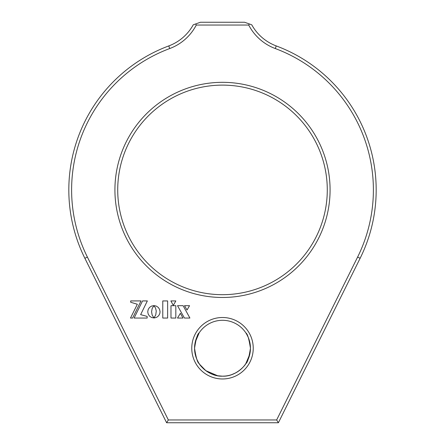 <?xml version="1.0" encoding="UTF-8"?>
<svg xmlns="http://www.w3.org/2000/svg" width="445" height="445" viewBox="0 0 445 445"><rect width="100%" height="100%" fill="white"/><g stroke="black" fill="none" stroke-linecap="round" stroke-linejoin="round"><path stroke-width="0.67" d="M250.44 348.24C249.016 357.608 247.481 362.731 245.835 363.604C247.481 362.72 249.016 357.596 250.44 348.24C249.016 338.868 247.481 333.744 245.835 332.871C247.476 333.733 249.011 338.856 250.44 348.24A27.94 27.94 0 0 0 222.5 320.294A27.94 27.94 0 0 0 194.56 348.24C195.984 357.608 197.519 362.731 199.165 363.604C197.524 362.742 195.989 357.619 194.56 348.24A27.94 27.94 0 0 0 222.5 376.181A27.94 27.94 0 0 0 250.44 348.24L250.235 351.656M245.835 363.604L249.801 354.198M196.835 359.282L198.409 362.397M253.238 348.24A30.738 30.738 0 0 1 222.5 378.973A30.738 30.738 0 0 1 191.762 348.24A30.738 30.738 0 0 1 222.5 317.502A30.738 30.738 0 0 1 253.238 348.24M225.014 376.07L222.5 376.181C236.067 376.759 245.529 364.85 245.785 363.682C245.529 364.872 236.028 376.765 222.5 376.181C208.911 376.748 199.482 364.856 199.215 363.682C199.488 364.867 208.911 376.748 222.5 376.181L217.672 375.758L205.857 370.685M205.835 370.668L199.71 364.411M238.898 370.863L236.851 372.215M235.611 372.916L231.834 374.573M330.079 189.904A107.579 107.579 0 0 1 222.5 297.477A107.579 107.579 0 0 1 114.921 189.904A107.579 107.579 0 0 1 222.5 82.325A107.579 107.579 0 0 1 330.079 189.904M117.719 189.904A104.781 104.781 0 0 0 222.5 294.685A104.781 104.781 0 0 0 327.281 189.904A104.781 104.781 0 0 0 222.5 85.117A104.781 104.781 0 0 0 117.719 189.904M71.612 189.904A150.888 150.888 0 0 0 87.381 257.06L168.349 419.958L276.651 419.958L357.619 257.06A150.888 150.888 0 0 0 275.26 48.538A49.362 49.362 0 0 1 248.711 25.042L196.29 25.042A49.362 49.362 0 0 1 169.74 48.538A150.888 150.888 0 0 0 71.612 189.904M248.711 25.042L249.372 23.963L251.759 24.814A46.569 46.569 0 0 0 276.234 45.924A153.681 153.681 0 0 1 360.122 258.3L278.386 422.75L166.614 422.75L84.878 258.3A153.681 153.681 0 0 1 168.766 45.924A46.569 46.569 0 0 0 193.241 24.814L195.628 23.963L196.29 25.042M153.942 305.604L155.555 308.124L156.267 311.072L155.75 314.921L153.97 317.925L154.571 317.919L156.868 317.202L158.676 315.705L159.799 313.614L160.072 311.778L159.594 309.386L158.281 307.428L156.334 306.104L153.942 305.604M147.351 300.92L142.545 300.92L134.112 318.047L147.15 318.047L147.15 316.406L140.637 314.637L147.351 300.92M130.685 300.92L130.685 302.255L137.338 304.252L130.496 318.047L132.604 318.047L141.037 300.92L130.685 300.92M175.82 305.682L170.98 305.682L170.98 318.047L175.82 318.047L175.82 305.682M170.874 300.931L173.3 305.376L175.836 300.931L170.874 300.931M187.017 310.015L189.548 305.682L184.48 305.682L187.017 310.015M184.425 318.047L189.904 318.047L183.112 305.682L177.522 305.682L184.425 318.047M180.381 313.302L177.494 318.047L182.962 318.047L180.381 313.302M151.578 311.778L152.118 308.63L153.898 305.632L151.511 306.088L149.548 307.412L148.224 309.375L147.734 311.778L148.224 314.181L149.548 316.145L151.511 317.469L153.914 317.958L152.123 314.921L151.578 311.778M167.632 300.931L162.775 300.931L162.775 318.047L167.632 318.047L167.632 300.931M195.628 23.963L200.439 22.25L244.561 22.25L249.372 23.963M276.651 419.958L278.386 422.75M166.614 422.75L168.349 419.958M248.165 337.199L246.591 334.078M194.56 348.24C195.984 338.868 197.519 333.744 199.165 332.871C197.519 333.756 195.984 338.879 194.56 348.24L194.765 344.819M199.165 332.871L195.199 342.277M84.878 258.3L87.381 257.06M357.619 257.06L360.122 258.3M168.766 45.924L169.74 48.538M275.26 48.538L276.234 45.924"/></g></svg>
